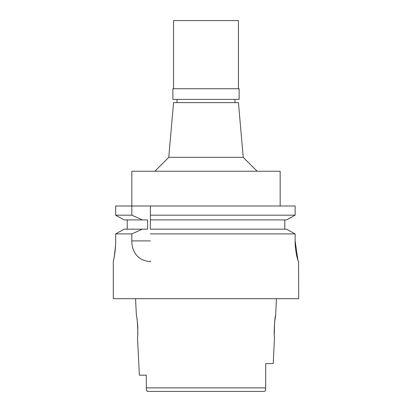 <?xml version="1.0" encoding="UTF-8"?>
<svg xmlns="http://www.w3.org/2000/svg" width="412" height="412" viewBox="0 0 412 412"><rect width="100%" height="100%" fill="white"/><g stroke="black" fill="none" stroke-linecap="round" stroke-linejoin="round"><path stroke-width="0.62" d="M146.682 390.803L147.872 391.4L264.128 391.4C265.189 391.312 265.714 390.581 265.699 389.206C265.714 390.581 265.189 391.312 264.128 391.4L256.985 391.4M135.548 298.7L136.403 315.849C137.258 315.34 138.427 337.613 137.474 337.171L139.374 375.178L146.301 375.178L146.301 383.644M161.051 391.4L147.872 391.4C146.811 391.312 146.286 390.581 146.301 389.206L146.373 390.051M146.301 378.643L146.301 379.565M146.378 390.071L146.492 390.458M265.699 388.531L265.699 388.202L265.699 388.531M146.301 388.531L146.301 388.871M146.301 388.727L146.301 384.185M146.301 379.411L146.301 375.178M136.975 318.986L137.206 320.557M137.428 322.354L137.768 326.5M137.788 326.968L137.742 333.844M146.301 387.877L265.699 387.877L265.699 363.59L273.207 363.59L274.526 337.171C273.568 337.665 274.763 315.195 275.597 315.849L276.452 298.7M274.299 334.472L274.557 322.457L275.597 315.849M243.229 157.333L238.445 102.64L173.555 102.64L168.771 157.333L243.229 157.333L257.134 171.238M280.16 206L280.16 171.238L131.84 171.238L131.84 206L115.679 206L115.679 215.172L115.679 206M150.38 215.172L150.38 206L150.38 219.905L150.38 215.172L295.126 215.172L295.126 206L131.84 206L131.84 215.172L115.679 215.172L124.11 219.905L142.377 219.905L131.84 215.172M142.377 219.905L147.599 219.905L147.599 229.175L142.377 229.175L131.84 233.908L131.84 240.891C131.639 249.816 136.3 260.636 150.38 261.62L150.38 260.92M150.38 233.908L295.126 233.908L286.567 229.175L150.38 229.175L150.38 219.905L286.567 219.905L295.126 215.172M286.567 219.905L284.795 219.905L284.795 229.175L286.567 229.175M289.229 218.437L292.36 216.707M127.205 229.175L127.205 219.905M131.84 233.908L115.679 233.908L124.11 229.175L142.377 229.175M115.679 240.763C115.762 251.706 113.223 261.934 113.3 261.62C113.192 262.037 115.741 251.943 115.679 240.763L115.679 233.908M295.126 233.908L295.126 240.763C294.951 251.129 298.133 262.145 298.582 261.62L298.7 298.7L113.3 298.7L113.3 261.62L114.181 257.284L115.535 245.871M150.38 229.175L284.795 229.175M284.795 219.905L150.38 219.905M297.933 260.312L295.126 240.763M265.699 388.521L265.699 388.202M265.699 387.877L265.699 389.206M206 99.395L239.14 99.395L239.14 88.735L172.86 88.735L172.86 99.395L206 99.395M238.445 88.735L238.445 20.6L173.555 20.6L173.555 88.735M131.84 240.891L150.38 240.891M234.969 102.64L234.969 99.395M177.031 102.64L177.031 99.395M168.771 157.333L154.866 171.238"/></g></svg>
